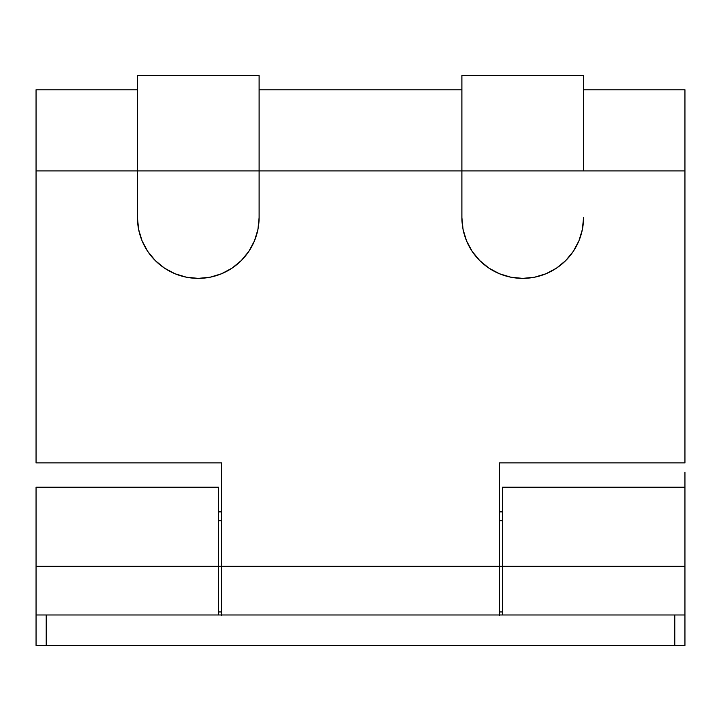 <?xml version="1.0" encoding="UTF-8"?>
<svg xmlns="http://www.w3.org/2000/svg" width="721" height="721" viewBox="0 0 721 721"><rect width="100%" height="100%" fill="white"/><g stroke="black" fill="none" stroke-linecap="round" stroke-linejoin="round"><path stroke-width="1.08" d="M218.553 566.318L221.599 566.318L218.553 566.318L218.553 487.234L218.553 566.318L36.05 566.318L218.553 566.318L218.553 614.986L218.553 566.318M499.401 614.986L499.401 566.318L502.447 566.318L221.599 566.318L221.599 462.9L36.05 462.9L36.05 170.904L137.441 170.904L137.441 217.544L138.612 229.413L142.073 240.823L147.697 251.341L155.258 260.56L164.478 268.122L174.996 273.746L186.406 277.206L198.275 278.378L210.144 277.206L221.554 273.746L232.072 268.122L241.292 260.56L248.853 251.341L254.477 240.823L257.938 229.413L259.109 217.544L259.109 170.904L684.95 170.904L684.95 462.9L499.401 462.9L499.401 566.318L221.599 566.318L221.599 614.986M221.599 615.545L221.599 462.9L36.05 462.9L36.05 89.792L137.441 89.792L36.05 89.792L36.05 170.904L684.95 170.904L684.95 89.792L583.559 89.792L684.95 89.792L684.95 462.9L499.401 462.9L499.401 615.545M461.891 89.792L259.109 89.792L461.891 89.792M510.856 277.206L522.725 278.378L534.594 277.206L522.725 278.378L510.856 277.206L499.446 273.746L488.928 268.122L479.708 260.56L472.147 251.341L466.523 240.823L463.062 229.413L461.891 217.544L461.891 75.597L461.891 217.544A60.834 60.834 0 0 0 522.725 278.378A60.834 60.834 0 0 0 583.559 217.544L582.388 229.413L578.927 240.823L573.303 251.341L565.742 260.56L556.522 268.122L546.004 273.746L534.594 277.206M684.95 472.21L684.95 566.318L684.95 487.234L502.447 487.234L502.447 566.318L684.95 566.318L502.447 566.318L502.447 614.986L502.447 487.234M502.447 511.883L499.401 511.883L502.447 511.883M221.599 511.883L218.553 511.883L221.599 511.883M583.559 170.904L583.559 75.597L461.891 75.597L583.559 75.597L583.559 170.904M186.406 277.206L198.275 278.378L210.144 277.206M259.109 170.904L137.441 170.904L137.441 217.544A60.834 60.834 0 0 0 198.275 278.378A60.834 60.834 0 0 0 259.109 217.544L259.109 75.597L137.441 75.597L137.441 170.904L137.441 75.597L259.109 75.597L259.109 170.904M684.95 614.986L684.95 566.318L684.95 645.403L684.95 614.986L36.05 614.986L36.05 645.403L46.189 645.403L46.189 614.986L674.811 614.986L674.811 645.403L46.189 645.403L684.95 645.403L674.811 645.403L674.811 614.986L684.95 614.986M36.05 487.234L36.05 645.403L46.189 645.403L46.189 614.986L36.05 614.986L36.05 487.234L218.553 487.234M218.553 520.697L221.59 520.697M499.401 520.697L502.447 520.697M218.553 611.949L221.59 611.949M499.401 611.949L502.447 611.949"/></g></svg>
